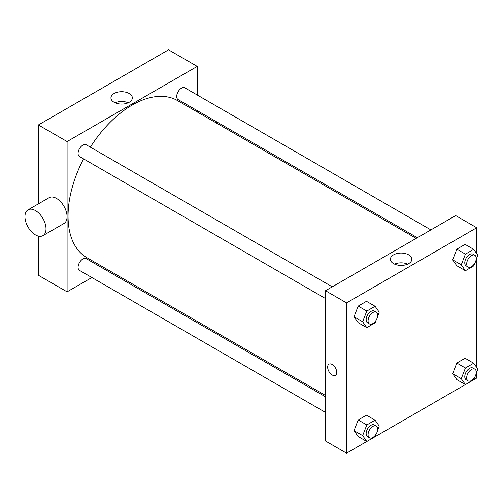 <?xml version="1.0" encoding="UTF-8"?>
<svg xmlns="http://www.w3.org/2000/svg" width="503" height="503" viewBox="0 0 503 503"><rect width="100%" height="100%" fill="white"/><g stroke="black" fill="none" stroke-linecap="round" stroke-linejoin="round"><path stroke-width="0.75" d="M38.379 203.878L38.379 124.964L168.543 49.81L197.251 66.39L197.251 94.998M91.867 277.53L67.088 291.841L38.379 275.26L38.379 236.108M106.567 269.048L105.404 269.721M325.504 298.543L79.48 156.508A6.765 3.905 -60 0 1 79.48 148.693A6.765 3.905 -60 0 1 86.246 144.782L332.269 286.823M325.504 412.422L79.48 270.381A6.765 3.905 -60 0 1 79.48 262.566A6.765 3.905 -60 0 1 86.246 258.661L325.504 396.792M197.251 110.629L197.251 111.974M67.088 291.841L67.088 141.538L197.251 66.39M417.352 237.705L178.093 99.569A6.765 3.905 -60 0 1 178.093 91.753A6.765 3.905 -60 0 1 184.865 87.849L430.889 229.89M325.504 395.446L86.83 257.649A90.685 52.356 -60 0 1 83.573 158.866M90.339 147.146A90.685 52.356 -60 0 1 177.515 100.575L416.188 238.372M28.03 209.858L49.087 197.698A14.889 8.595 60 0 1 63.975 206.293A14.889 8.595 60 0 1 63.975 223.489L42.918 235.643A14.889 8.595 -120 0 0 42.918 218.453A14.889 8.595 -120 0 0 28.03 209.858A14.889 8.595 -120 0 0 25.747 221.785A14.889 8.595 -120 0 0 35.474 234.907A14.889 8.595 -120 0 0 42.918 235.643M67.088 141.538L38.379 124.964M129.214 93.514A10.708 6.181 180 0 1 132.352 97.884A10.708 6.181 180 0 1 121.644 104.071A10.708 6.181 180 0 1 110.937 97.884A10.708 6.181 180 0 1 117.545 92.175A10.708 6.181 180 0 1 129.214 93.514M128.196 102.775A10.708 6.181 0 0 0 115.093 102.775M216.592 121.795A14.889 8.595 60 0 1 217.246 123.518M366.781 441.515L346.554 453.19L325.504 441.03L325.504 290.734L455.668 215.58L476.718 227.74L476.718 253.638M476.718 372.031L476.718 378.036L473.719 379.771M465.401 384.575L375.1 436.711M456.806 265.741L452.662 259.844L456.806 249.161L465.093 244.376L456.806 249.161L452.662 259.844L456.806 265.741L465.42 270.715L461.27 264.817L465.42 254.134L473.707 249.35L477.85 255.247L476.146 259.63M358.186 436.547L354.043 430.656L358.186 419.974L366.473 415.189L358.186 419.974L354.043 430.656L358.186 436.547L366.8 441.521L362.657 435.629L366.8 424.947L375.087 420.162L379.231 426.054L377.533 430.442M476.718 258.158L476.718 367.511M346.554 453.19L346.554 302.888L476.718 227.74M456.806 379.614L452.662 373.716L456.806 363.034L465.093 358.249L456.806 363.034L452.662 373.716L456.806 379.614L465.42 384.588L461.27 378.69L465.42 368.007L473.707 363.223L477.85 369.12L476.146 373.509M358.186 322.675L354.043 316.777L358.186 306.101L366.473 301.316L358.186 306.101L354.043 316.777L358.186 322.675L366.8 327.648L362.657 321.75L366.8 311.074L375.087 306.283L379.231 312.181L377.533 316.569M346.554 302.888L325.504 290.734M393.541 263.603A10.708 6.181 180 0 1 390.403 259.234A10.708 6.181 180 0 1 401.111 253.053A10.708 6.181 180 0 1 411.819 259.234A10.708 6.181 180 0 1 405.211 264.949A10.708 6.181 180 0 1 393.541 263.603M336.746 372.371A6.432 3.71 60 0 1 335.413 375.32A6.432 3.71 60 0 1 328.987 371.604A6.432 3.71 60 0 1 328.987 364.178A6.432 3.71 60 0 1 333.942 365.901A6.432 3.71 60 0 1 336.746 372.371M335.419 375.313A6.432 3.71 60 0 1 328.987 371.604A6.432 3.71 60 0 1 328.987 364.178M394.559 264.125A10.708 6.181 180 0 1 407.663 264.125M376.087 320.285L375.087 322.863L366.8 327.648M376.244 312.212L374.326 311.106A6.765 3.905 120 0 0 369.114 312.916A6.765 3.905 120 0 0 366.159 319.732A6.765 3.905 120 0 0 367.561 322.825L369.472 323.932A6.765 3.905 120 0 0 376.244 320.027A6.765 3.905 120 0 0 376.244 312.212A6.765 3.905 120 0 0 371.025 314.023A6.765 3.905 120 0 0 368.07 320.832A6.765 3.905 120 0 0 369.472 323.932M362.657 321.75L354.043 316.777M366.8 311.074L358.186 306.101M375.087 306.283L366.473 301.316M474.706 263.346L473.707 265.93L465.42 270.715M474.857 255.273L472.946 254.172A6.765 3.905 120 0 0 467.727 255.983A6.765 3.905 120 0 0 464.778 262.792A6.765 3.905 120 0 0 466.18 265.892L468.092 266.999A6.765 3.905 120 0 0 474.857 263.088A6.765 3.905 120 0 0 474.857 255.273A6.765 3.905 120 0 0 469.645 257.09A6.765 3.905 120 0 0 466.69 263.899A6.765 3.905 120 0 0 468.092 266.999M461.27 264.817L452.662 259.844M465.42 254.134L456.806 249.161M473.707 249.35L465.093 244.376M376.087 434.158L375.087 436.736L366.8 441.521M376.244 426.085L374.326 424.978A6.765 3.905 120 0 0 369.114 426.796A6.765 3.905 120 0 0 366.159 433.605A6.765 3.905 120 0 0 367.561 436.705L369.472 437.805A6.765 3.905 120 0 0 376.244 433.9A6.765 3.905 120 0 0 376.244 426.085A6.765 3.905 120 0 0 371.025 427.896A6.765 3.905 120 0 0 368.07 434.711A6.765 3.905 120 0 0 369.472 437.805M362.657 435.629L354.043 430.656M366.8 424.947L358.186 419.974M375.087 420.162L366.473 415.189M474.706 377.219L473.707 379.803L465.42 384.588M474.857 369.152L472.946 368.045A6.765 3.905 120 0 0 467.727 369.856A6.765 3.905 120 0 0 464.778 376.665A6.765 3.905 120 0 0 466.18 379.765L468.092 380.872A6.765 3.905 120 0 0 474.857 376.961A6.765 3.905 120 0 0 474.857 369.152A6.765 3.905 120 0 0 469.645 370.963A6.765 3.905 120 0 0 466.69 377.772A6.765 3.905 120 0 0 468.092 380.872M461.27 378.69L452.662 373.716M465.42 368.007L456.806 363.034M473.707 363.223L465.093 358.249M198.572 111.396L197.409 112.062"/></g></svg>

